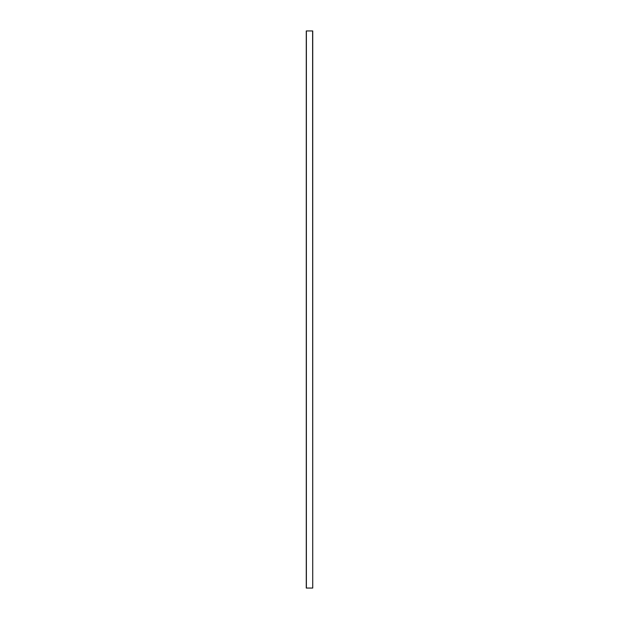 <?xml version="1.0" encoding="UTF-8"?>
<svg xmlns="http://www.w3.org/2000/svg" width="619" height="619" viewBox="0 0 619 619"><rect width="100%" height="100%" fill="white"/><g stroke="black" fill="none" stroke-linecap="round" stroke-linejoin="round"><path stroke-width="0.93" d="M312.618 588.05L306.382 588.05L306.382 30.95L312.618 30.95L312.734 588.05L312.618 30.95M306.382 30.95L306.382 588.05M306.266 588.05L306.266 30.95M312.734 30.95L312.734 588.05"/></g></svg>
